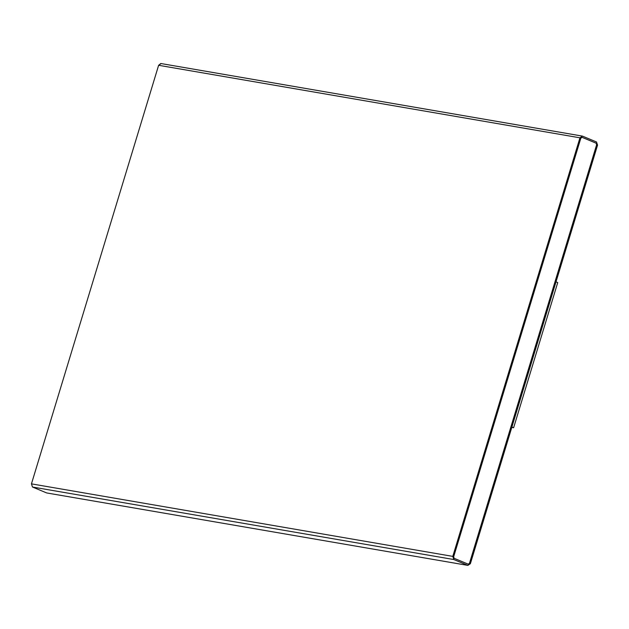 <?xml version="1.0" encoding="UTF-8"?>
<svg xmlns="http://www.w3.org/2000/svg" width="629" height="629" viewBox="0 0 629 629"><rect width="100%" height="100%" fill="white"/><g stroke="black" fill="none" stroke-linecap="round" stroke-linejoin="round"><path stroke-width="0.94" d="M597.55 145.134L470.374 563.71L467.882 565.4L46.853 492.971L467.882 565.4L453.808 559.535L32.472 487.019L46.546 492.884L32.472 487.019L453.808 559.535L452.786 556.382L31.45 483.866L32.472 487.019L31.45 483.866L452.786 556.382L579.954 137.806L158.626 65.29L31.45 483.866L158.626 65.29L579.954 137.806L582.454 136.116L596.528 141.981L597.55 145.134L596.528 141.981L582.454 136.116L579.954 137.806L452.786 556.382L453.808 559.535L467.882 565.4L470.374 563.71L597.55 145.134M468.251 564.189L454.177 558.324L453.666 556.751L580.834 138.168L582.084 137.326L596.158 143.192L596.669 144.772L469.493 563.348L468.251 564.189L469.493 563.348L596.669 144.772L596.158 143.192L582.084 137.326L580.834 138.168L453.666 556.751L454.177 558.324L468.401 564.237M469.454 563.34L468.204 564.182L469.454 563.34L596.63 144.764L469.454 563.34M596.119 143.184L596.63 144.764L596.119 143.184L582.045 137.319L596.119 143.184M46.853 492.971L467.882 565.4M161.118 63.6L158.626 65.29L160.812 63.513L582.454 136.116M511.864 427.005L513.626 427.736L557.734 282.563L555.973 281.831L557.734 282.563L513.626 427.736L511.864 427.005M511.786 427.421L513.626 427.736L511.786 427.421"/></g></svg>
